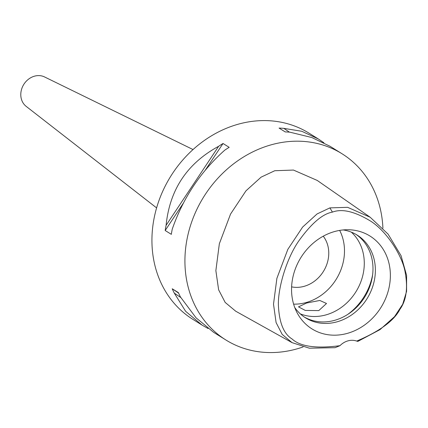 <?xml version="1.0" encoding="UTF-8"?>
<svg xmlns="http://www.w3.org/2000/svg" width="428" height="428" viewBox="0 0 428 428"><rect width="100%" height="100%" fill="white"/><g stroke="black" fill="none" stroke-linecap="round" stroke-linejoin="round"><path stroke-width="0.64" d="M356.701 341.079A17.42 15.007 122 0 0 348.023 340.849A17.42 15.007 122 0 0 339.966 345.68C316.158 348.772 300.199 346.546 292.089 338.997C284.048 334.113 279.521 323.466 278.505 307.063C277.184 291.206 285.61 259.892 298.76 240.975C311.365 223.427 322.594 213.807 332.444 212.111C342.058 208.452 354.817 211.475 370.728 221.18C387.49 231.906 402.678 256.698 405.156 272.24C408.039 288.13 406.3 300.488 399.939 309.305C394.135 320.684 379.716 331.277 356.701 341.079L357.61 341.293M334.792 231.484A54.747 47.171 122 0 0 296.941 312.451A54.747 47.171 122 0 0 347.129 333.433A54.747 47.171 122 0 0 390.368 276.215A54.747 47.171 122 0 0 348.579 229.745A54.747 47.171 122 0 0 334.792 231.484M357.364 341.18L357.771 341.432L379.978 329.646L394.509 316.688L402.716 304.233L406.579 291.393L406.6 275.359L401.057 255.682L388.084 234.121L370.204 217.258L317.207 180.423L293.464 170.06L274.755 170.729L261.107 177.149L245.977 190.829L230.548 214.064L219.35 243.735L215.867 270.63L218.622 289.799L225.165 302.414L235.705 311.204L292.062 342.646L282.175 334.391L276.087 322.552L273.508 304.164L276.889 278.344L287.846 249.342L302.623 227.07L317.068 213.946L329.886 207.89L347.616 207.323L370.204 217.258M339.966 345.68L335.076 347.68L309.396 348.199L292.062 342.646M303.083 346.948A109.734 94.551 -58 0 1 296.337 349.055A109.734 94.551 -58 0 1 225.85 339.96A109.734 94.551 -58 0 1 188.026 234.496A109.734 94.551 -58 0 1 271.603 144.701A109.734 94.551 -58 0 1 342.084 153.796A109.734 94.551 -58 0 1 382.916 228.215M318.111 138.827L309.091 133.199A109.734 94.551 122 0 0 238.61 124.099A109.734 94.551 122 0 0 155.032 213.893A109.734 94.551 122 0 0 192.857 319.358L201.904 325.002M223.025 143.492L229.178 147.334A109.734 94.551 122 0 0 224.786 150.132C200.539 171.708 183.024 198.057 172.238 229.178A109.734 94.551 122 0 0 171.328 234.341L165.181 230.505A109.734 94.551 -58 0 1 166.091 225.337C169.665 189.716 187.18 163.368 218.638 146.296A109.734 94.551 -58 0 1 223.025 143.492L205.14 170.398M225.85 339.96L213.599 332.31L196.04 317.811L180.439 296.957A109.734 94.551 122 0 1 178.38 292.608L172.233 288.772A109.734 94.551 -58 0 0 174.292 293.116L185.624 311.306L202.112 325.136L208.067 328.533M330.041 146.28L311.841 137.538L289.975 132.198A109.734 94.551 122 0 0 285.214 131.915L279.067 128.074A109.734 94.551 -58 0 1 283.828 128.357L301.82 131.284L318.346 138.977L323.873 142.749M193.028 149.554L44.566 76.949A17.42 15.007 122 0 0 34.55 76.157A17.42 15.007 122 0 0 21.47 89.666A17.42 15.007 122 0 0 26.188 106.385L156.6 207.896M291.607 286.862A31.351 27.012 122 0 0 303.998 286.369A31.351 27.012 122 0 0 323.247 236.186M339.655 230.403A48.771 42.024 -58 0 1 305.961 302.591A48.771 42.024 -58 0 1 293.613 304.142M300.296 313.868A48.771 42.024 122 0 0 325.756 314.949A48.771 42.024 122 0 0 361.922 278.671A48.771 42.024 122 0 0 351.329 232.137M318.785 310.6L326.516 303.479L319.812 300.467L306.635 303.013L298.509 306.865L305.282 310.434L318.785 310.6M372.627 274.648A55.736 48.027 -58 0 1 347.841 314.345M355.978 234.373A48.771 42.024 -58 0 1 371.413 281.26A48.771 42.024 -58 0 1 334.455 320.385A48.771 42.024 -58 0 1 304.345 317.062M294.737 307.502A48.771 42.024 122 0 0 305.533 317.838A48.771 42.024 122 0 0 336.857 321.883A48.771 42.024 122 0 0 374.002 281.972A48.771 42.024 122 0 0 357.193 235.1A48.771 42.024 122 0 0 343.165 229.938M289.408 132.15L283.828 128.357M183.489 202.963L165.181 230.505M218.638 146.296L166.091 225.337M172.233 288.772L178.599 293.094M174.292 293.116L180.776 297.524M329.886 207.89L332.444 212.111M342.084 153.796L329.833 146.146"/></g></svg>
